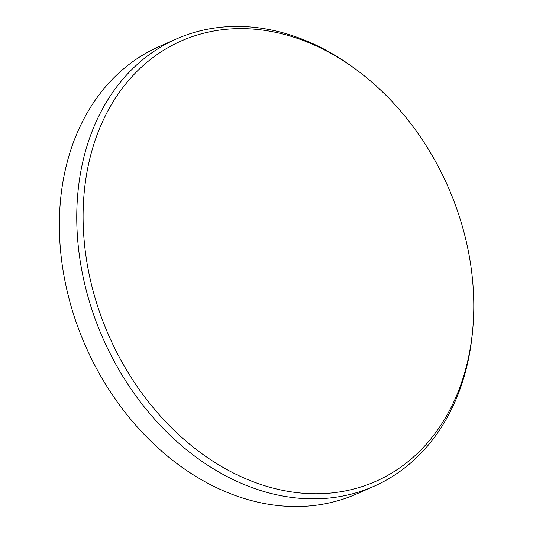 <?xml version="1.0" encoding="UTF-8"?>
<svg xmlns="http://www.w3.org/2000/svg" width="533" height="533" viewBox="0 0 533 533"><rect width="100%" height="100%" fill="white"/><g stroke="black" fill="none" stroke-linecap="round" stroke-linejoin="round"><path stroke-width="0.8" d="M176.336 38.982L158.941 46.671A244.5 188.116 66.2 0 0 77.432 325.763A244.5 188.116 66.2 0 0 323.884 504.011A244.5 188.116 66.2 0 0 356.564 493.958L373.966 486.269A244.5 188.116 -113.8 0 1 341.28 496.323A244.5 188.116 -113.8 0 1 94.834 318.074A244.5 188.116 -113.8 0 1 176.336 38.982A244.5 188.116 -113.8 0 1 209.023 28.935A244.5 188.116 -113.8 0 1 356.684 69.976L358.709 71.502A240.729 185.218 66.2 0 0 213.32 31.094A240.729 185.218 66.2 0 0 94.234 295.055A240.729 185.218 66.2 0 0 343.538 491.266A240.729 185.218 66.2 0 0 472.718 329.541A240.729 185.218 66.2 0 0 462.624 227.305A240.729 185.218 66.2 0 0 358.709 71.502M472.718 329.541L472.485 332.066A244.5 188.116 -113.8 0 1 373.966 486.269"/></g></svg>
